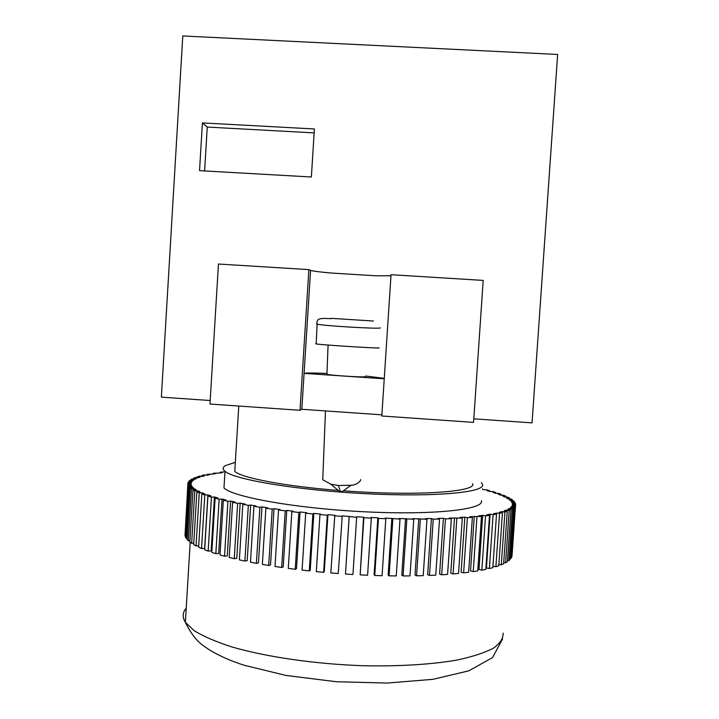 <?xml version="1.0" encoding="UTF-8"?>
<svg xmlns="http://www.w3.org/2000/svg" width="719" height="719" viewBox="0 0 719 719"><rect width="100%" height="100%" fill="white"/><g stroke="black" fill="none" stroke-linecap="round" stroke-linejoin="round"><path stroke-width="1.08" d="M322.858 476.805L322.741 479.753L330.722 484.148L338.406 485.496L350.953 485.271C354.907 485.163 358.125 483.554 360.596 480.427L360.641 479.6M315.659 343.709L316.216 343.934C321.977 344.958 379.398 348.571 379.246 347.897L379.246 347.834M380.369 327.882C380.36 329.203 322.93 325.806 317.106 324.161L316.558 323.748M365.683 376.558L365.683 376.666C365.45 377.583 330.605 375.471 326.92 374.311L326.938 373.943M515.433 504.549L515.487 503.677L512.296 503.444L512.413 504.298L515.64 504.567L515.505 505.484L512.279 505.205L511.91 506.041L515.146 506.356L514.48 507.237L511.236 506.922L510.364 507.722L513.6 508.072L512.395 508.917L509.151 508.567L507.767 509.34L510.975 509.726L509.214 510.526L505.996 510.139L504.091 510.867L507.255 511.29L504.936 512.036L501.772 511.613L499.346 512.296L502.437 512.746L493.531 513.609L496.523 514.094L493.09 514.732L490.097 514.238L486.655 514.795L489.522 515.316L485.541 515.874L482.683 515.361L478.746 515.847L481.46 516.386L469.84 516.745L472.374 517.312L467.377 517.716L464.851 517.15L459.98 517.482L462.317 518.066L449.24 518.048L451.343 518.651L445.438 518.875L443.353 518.273L437.682 518.435L439.534 519.046L433.242 519.172L431.409 518.561L425.396 518.633L426.978 519.253L412.472 518.642L413.767 519.262L399.009 518.462L400.007 519.073L385.141 518.084L385.815 518.687L378.482 518.417L377.834 517.806L370.968 517.509L371.319 518.102L363.886 517.734L363.553 517.141L356.624 516.745L356.651 517.329L342.235 515.811L338.254 573.519L342.235 515.811M512.216 506.068L512.279 505.205M511.173 507.812L511.236 506.922M509.088 509.492L509.151 508.567M505.933 511.11L505.996 510.139M501.7 512.638L501.772 511.613M496.398 514.076L496.469 512.989M493.09 514.732L489.396 568.522L486.421 567.947L490.097 514.238M485.541 515.874L481.838 570.149L478.989 569.538L482.683 515.361M476.958 516.871L473.228 571.605L470.541 570.958L474.252 516.332M467.377 517.716L463.629 572.872L461.122 572.189L464.851 517.15M456.844 518.381L453.087 573.942L450.786 573.232L454.525 517.797M445.438 518.875L441.673 574.796L439.606 574.059L443.353 518.273M433.242 519.172L429.477 575.416L427.652 574.661L431.409 518.561M420.336 519.28L416.571 575.802L415.025 575.029L418.773 518.669M406.837 519.19L403.071 575.946L401.813 575.164L405.561 518.57M392.844 518.902L389.096 575.838L388.143 575.056L391.873 518.291M378.482 518.417L374.752 575.479L374.114 574.706L377.834 517.806M363.886 517.734L360.165 574.876L363.553 517.141M349.173 516.862L345.479 574.023L349.173 516.287M338.254 573.519L330.821 572.935L334.811 515.253L327.927 514.696L324.287 571.632L323.649 572.324L327.307 515.217L327.927 514.696M323.649 572.324L316.315 571.632L319.955 514.579L320.602 514.049L313.835 513.411L310.222 570.239L309.269 570.904L312.891 513.914L313.835 513.411M309.269 570.904L302.088 570.104L305.701 513.186L306.662 512.692L300.075 511.982L296.489 568.657L295.23 569.277L298.825 512.449L300.075 511.982M295.23 569.277L288.283 568.378L291.86 511.649L293.127 511.191L286.773 510.418L283.223 566.887L281.668 567.462L285.227 510.85L286.773 510.418M281.668 567.462L275 566.473L278.541 509.978L280.095 509.564L274.029 508.728L270.515 564.945L268.69 565.476L272.213 509.115L274.029 508.728M268.69 565.476L262.363 564.406L265.868 508.198L267.693 507.812L261.959 506.94L258.481 562.86L256.395 563.337L259.883 507.281L261.959 506.94M256.395 563.337L250.455 562.195L253.924 506.311L256 505.978L250.643 505.062L247.201 560.64L244.891 561.072L248.334 505.358L250.643 505.062M244.891 561.072L239.382 559.867L242.806 504.352L245.116 504.055L240.173 503.102L236.776 558.312L234.241 558.69L237.647 503.354L240.173 503.102M234.241 558.69L229.208 557.441L232.588 502.32L235.104 502.069L230.61 501.098L227.249 555.904L224.535 556.218L227.905 501.305L230.61 501.098M224.535 556.218L219.996 554.933L223.339 500.244L226.036 500.047L222.018 499.058L218.693 553.423L215.826 553.684L219.151 499.22L222.018 499.058M215.826 553.684L211.808 552.372L215.116 498.15L217.965 497.988L214.433 496.991L211.152 550.898L208.15 551.105L211.44 497.108L214.433 496.991M208.15 551.105L204.672 549.783L207.944 496.038L210.919 495.921L207.899 494.933L204.654 548.354L201.554 548.498L204.798 494.996L207.899 494.933M201.554 548.498L198.624 547.177L201.85 493.935L204.933 493.863L202.434 492.883L202.372 493.917M196.862 491.85L199.244 492.901L196.044 545.901L193.681 544.58L196.862 491.85L200.026 491.832L198.049 490.861L197.986 491.841M192.989 489.81L194.804 490.843L191.64 543.312L189.834 542.009L192.989 489.81L196.197 489.828L194.741 488.875L194.678 489.819M190.202 487.815L191.47 488.821L188.333 540.76L187.093 539.484L190.202 487.815L193.447 487.868L192.503 486.952L192.449 487.85M188.513 485.882L189.223 486.853L186.131 538.252L185.43 537.012L188.513 485.882L191.757 485.981L191.317 485.091L191.263 485.963M187.938 483.132L184.99 535.826L187.875 484.022L191.11 484.157L191.164 483.303L187.938 483.132L188.279 482.242L191.479 482.413L192 481.604L188.836 481.406L189.681 480.562L192.818 480.759L193.815 479.995L190.715 479.771L192.045 478.98L195.11 479.205L196.539 478.495L193.537 478.243L195.325 477.506L198.3 477.758L200.152 477.092L197.249 476.814L199.478 476.14L202.354 476.418L204.591 475.807L201.814 475.511L204.448 474.891L207.207 475.187L209.822 474.639L207.171 474.315L212.815 474.073L215.781 473.578L213.273 473.246L219.142 473.084L222.432 472.644L220.068 472.293L223.771 471.862M481.424 500.748C484.543 509.42 434.878 515.19 366.079 511.865C297.315 508.612 233.217 497.189 223.977 487.985L225.002 471.296C222.477 469.219 222.557 467.35 225.254 465.678L235.104 462.407M481.379 482.665L482.539 484.444C485.711 492.299 436.082 497.206 367.256 493.773C298.466 490.403 234.286 479.681 225.002 471.296M472.68 483.725C476.994 491.985 415.115 496.281 343.331 490.789M338.227 490.403C284.967 486.269 241.961 477.964 234.762 471.439L238.78 406.037M210.182 400.528L161.362 397.14L182.779 35.95L557.638 54.464L532.051 422.871L473.803 418.826M473.56 422.386L381.807 415.995L391.037 274.703L483.195 280.41L473.56 422.386M381.879 414.845L301.818 409.282L300.003 410.297L209.966 404.033L218.459 264.026L308.882 269.625L310.59 270.38C312.567 271.09 319.461 271.971 331.279 273.031L375.848 275.79L331.279 273.031M384.261 378.374L365.71 376.01M326.561 373.422C313.799 372.891 306.303 372.873 304.083 373.368L384.234 378.787M390.974 275.754L375.848 275.79M314.392 128.971L311.372 177L199.54 170.655L202.407 122.913L314.392 128.971M301.818 409.282L310.59 270.38M300.003 410.297L308.882 269.625M515.487 503.677L515.11 502.743L511.919 502.509L511.335 501.637L514.462 501.835L513.582 500.882L510.454 500.685L509.411 499.804L512.467 499.957L511.11 499.004L508.054 498.842L506.571 497.952L509.537 498.078L507.722 497.117L504.756 496.991L502.869 496.101L505.736 496.182L503.48 495.229L500.622 495.139L498.339 494.25L501.08 494.304L498.429 493.351L495.688 493.306L493.036 492.425L495.652 492.443L492.614 491.499L489.999 491.49L486.997 490.619L489.477 490.601L486.089 489.684L483.608 489.702M188.054 484.957L191.317 485.091M189.223 486.853L192.503 486.952M191.47 488.821L194.741 488.875M194.804 490.843L198.049 490.861M199.244 492.901L202.434 492.883M201.85 493.935L204.798 494.996M207.944 496.038L211.44 497.108M215.116 498.15L219.151 499.22M223.339 500.244L227.905 501.305M232.588 502.32L237.647 503.354M242.806 504.352L248.334 505.358M253.924 506.311L259.883 507.281M265.868 508.198L272.213 509.115M278.541 509.978L285.227 510.85M291.86 511.649L298.825 512.449M305.701 513.186L312.891 513.914M319.955 514.579L327.307 515.217M334.488 515.802L341.929 516.368M511.712 556.102L515.64 504.567M512.009 556.129L515.505 505.484M510.131 558.33L510.948 558.42L511.631 557.261L515.146 506.356M510.948 558.42L514.48 507.237M507.47 560.478L508.818 560.64L510.05 559.526L513.6 508.072M508.818 560.64L512.395 508.917M503.722 562.519L505.61 562.779L507.389 561.71L510.975 509.726M505.61 562.779L509.214 510.526M498.878 564.442L501.305 564.819L503.642 563.795L507.255 511.29M501.305 564.819L504.936 512.036M492.937 566.23L495.894 566.734L498.788 565.781L502.437 512.746M495.894 566.734L499.561 513.447M489.396 568.522L492.848 567.633L496.523 514.094M481.838 570.149L485.819 569.349L489.522 515.316M473.228 571.605L477.74 570.895L481.46 516.386M463.629 572.872L468.635 572.261L472.374 517.312M453.087 573.942L458.56 573.429L462.317 518.066M441.673 574.796L447.586 574.391L451.343 518.651M429.477 575.416L435.768 575.128L439.534 519.046M416.571 575.802L423.212 575.64L426.978 519.253M403.071 575.946L410.001 575.901L413.767 519.262M389.096 575.838L396.25 575.919L400.007 519.073M374.752 575.479L382.077 575.694L385.815 518.687M360.165 574.876L367.598 575.218L371.319 518.102M345.479 574.023L352.948 574.49L356.651 517.329M196.044 545.901L198.714 545.82M191.64 543.312L193.762 543.285M188.333 540.76L189.915 540.76M186.131 538.252L187.165 538.279M184.99 535.826L185.502 535.844M188.782 482.269L188.836 481.406M190.67 480.625L190.715 479.771M193.483 479.088L193.537 478.243M197.204 477.659L197.249 476.814M201.76 476.355L201.814 475.511M207.117 475.178L207.171 474.315M213.228 474.001L213.273 473.246M220.023 472.958L220.068 472.293M482.584 489.432L482.629 488.803M489.432 491.32L489.477 490.601M495.598 493.27L495.652 492.443M501.026 495.157L501.08 494.304M505.673 497.027L505.736 496.182M509.483 498.923L509.537 498.078M512.413 500.81L512.467 499.957M514.409 502.689L514.462 501.835M204.618 170.942L207.252 127.065L202.407 122.913M207.252 127.065L314.149 132.88M342.451 491.472L339.521 491.472L330.722 484.148M331.261 318.337L373.44 321.025M186.221 608.148C182.491 612.525 182.204 617.244 185.367 622.286L194.148 630.662C203.315 636.315 215.844 641.725 231.752 646.911C266.057 656.905 314.625 664.005 362.816 665.722C398.632 666.522 431.355 664.491 456.826 660.087C472.356 656.762 484.516 652.816 493.297 648.25C500.029 643.451 503.318 638.409 503.174 633.142M316.216 343.934L317.106 324.161C316.684 321.618 317.295 319.982 318.957 319.236C320.872 318.643 320.638 318.14 331.234 318.679M322.741 479.753L325.473 410.926M326.92 374.311L328.08 345.039M190.193 542.27L185.367 622.286C190.355 632.639 196.143 640.296 202.731 645.258L209.427 649.895C219.124 655.791 230.655 660.905 244.02 665.228L285.919 675.429L336.366 681.738L387.298 683.05L432.946 679.329L468.833 670.827L492.569 657.561L502.599 638.903M338.406 485.496L340.366 491.571M350.953 485.271L342.289 491.616"/></g></svg>
